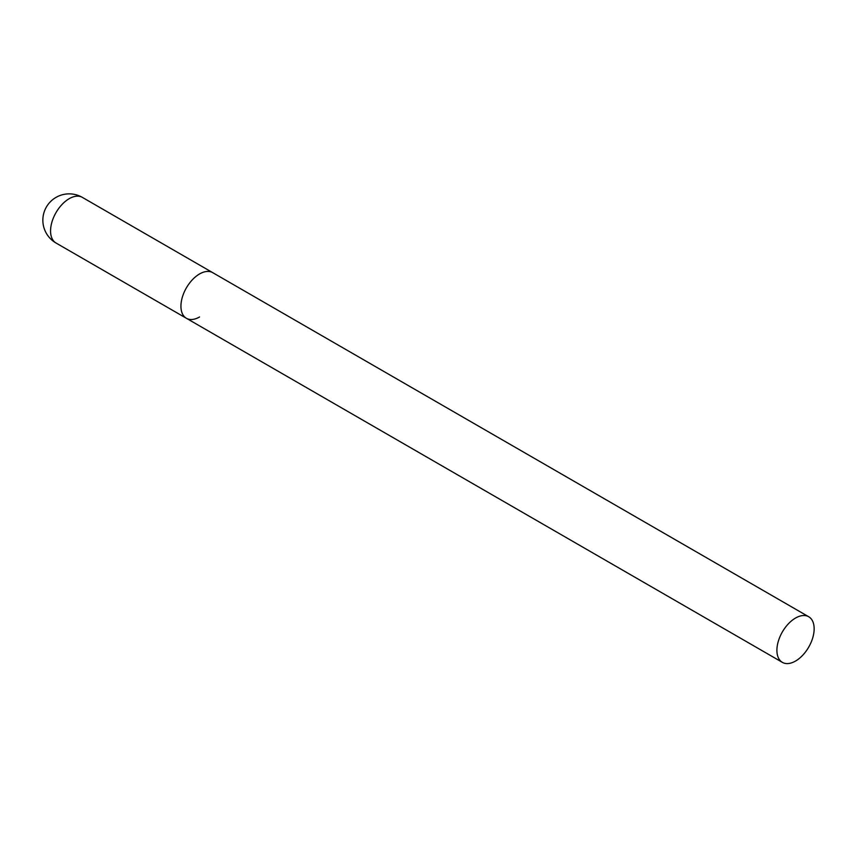 <?xml version="1.0" encoding="UTF-8"?>
<svg xmlns="http://www.w3.org/2000/svg" width="857" height="857" viewBox="0 0 857 857"><rect width="100%" height="100%" fill="white"/><g stroke="black" fill="none" stroke-linecap="round" stroke-linejoin="round"><path stroke-width="1.29" d="M199.552 316.972A26.342 15.212 -60 0 1 186.387 318.279A26.342 15.212 -60 0 1 182.348 297.175A26.342 15.212 -60 0 1 199.552 273.961A26.342 15.212 -60 0 1 212.729 272.655A26.342 15.212 120 0 0 192.429 279.714A26.342 15.212 120 0 0 180.934 306.217A26.342 15.212 120 0 0 186.387 318.279L56.016 243.013A26.342 15.212 -60 0 1 50.563 230.951A26.342 15.212 -60 0 1 69.192 198.695A26.342 15.212 -60 0 1 82.358 197.389A26.342 26.342 0 0 0 42.85 220.195A26.342 26.342 0 0 0 56.016 243.013M814.15 628.792A26.342 15.212 120 0 0 808.697 616.74A26.342 15.212 120 0 0 788.397 623.8A26.342 15.212 120 0 0 776.903 650.302A26.342 15.212 120 0 0 782.355 662.354A26.342 15.212 120 0 0 802.655 655.305A26.342 15.212 120 0 0 814.15 628.792M808.697 616.74L82.358 197.389M186.387 318.279L782.355 662.354"/></g></svg>
